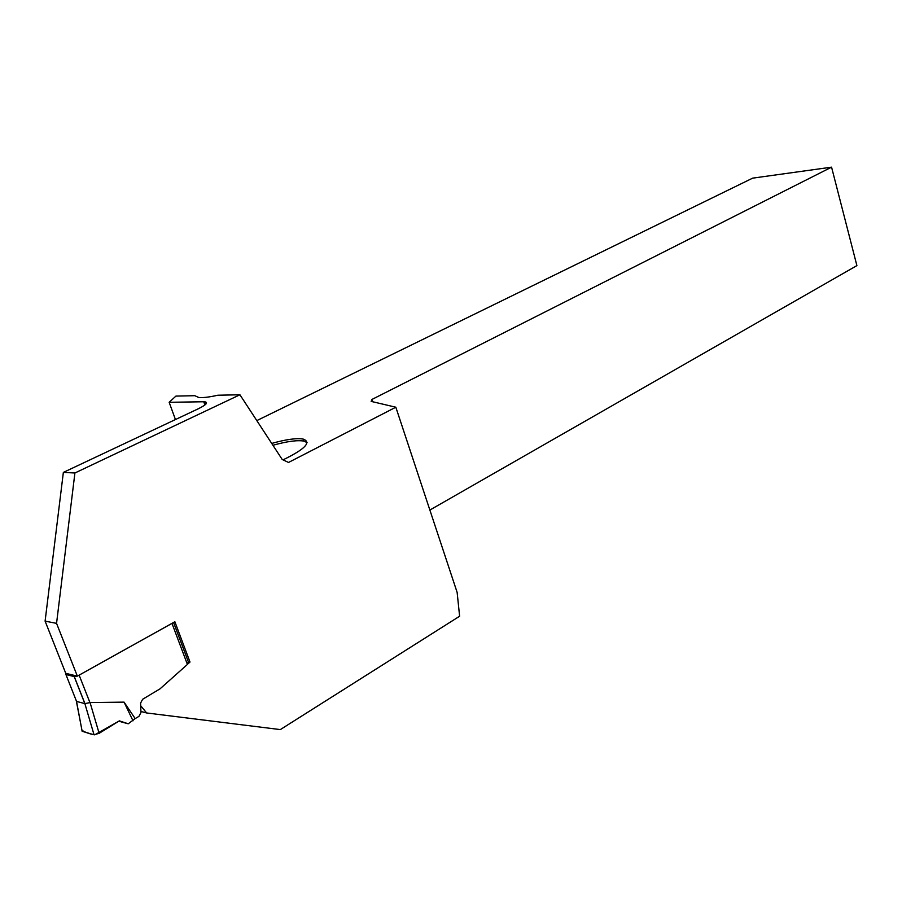 <?xml version="1.0" encoding="UTF-8"?>
<svg xmlns="http://www.w3.org/2000/svg" width="902" height="902" viewBox="0 0 902 902"><rect width="100%" height="100%" fill="white"/><g stroke="black" fill="none" stroke-linecap="round" stroke-linejoin="round"><path stroke-width="1.35" d="M79.15 675.181L89.929 702.579L124.07 702.128L135.176 718.59L138.931 716.38L140.96 712.557L140.599 703.075L142.64 699.264L160.026 688.846L187.413 664.436L171.978 623.395L78.158 675.677M135.176 718.59L128.219 723.799L118.782 721.217M171.978 623.395L172.744 622.91M77.144 676.072L74.268 676.568L65.925 674.549L65.947 673.377M65.925 674.549L76.557 701.418L84.867 703.616L74.178 676.545M89.929 702.579L84.957 703.639M82.172 731.308L94.045 734.769L99.13 733.326L119.38 720.856L94.766 734.837C89.298 733.867 85.025 732.334 81.969 730.259L76.264 700.662M119.38 720.856L128.219 723.799M124.07 702.128L133.022 720.822M188.236 661.685L187.413 664.436M203.751 401.762L204.855 401.807C208.407 402.506 206.254 404.818 198.395 408.73L63.354 472.411L74.911 472.986L239.932 394.772L217.889 395.223C209.343 397.128 202.984 397.895 198.823 397.523L194.809 395.696L175.935 396.091L169.159 402.292L203.751 401.762L204.901 404.987M239.932 394.772L282.202 459.468L288.527 462.455L395.831 407.219L457.134 592.388L459.614 616.224L280.319 729.594L146.643 712.963L140.701 705.736M65.756 673.332L77.346 676.128L56.555 623.361L45.1 621.128L65.756 673.332M74.911 472.986L56.555 623.361M188.101 663.748L190.006 662.045L174.864 621.737L77.346 676.128M63.354 472.411L45.1 621.128M175.439 419.554L169.159 402.292M429.871 510.036L856.9 265.605L831.565 167.163L752.651 178.145L256.811 420.603M831.565 167.163L371.962 399.439L371.15 401.39L395.831 407.219M283.036 459.862C305.045 449.14 311.742 442.205 303.128 439.06C296.51 437.944 286.035 439.398 271.716 443.423M371.962 399.439L372.74 401.762M140.926 711.475L146.643 712.963M272.934 445.272C287.005 441.36 297.31 439.962 303.827 441.089L307.075 442.578M94.045 734.769L84.867 703.616M90.065 702.557L99.13 733.326M74.268 676.568L84.957 703.65M76.535 701.418L82.138 731.297M188.292 661.696L173.545 622.47M204.855 401.807L205.735 404.265M303.827 441.089L303.128 439.06"/></g></svg>
